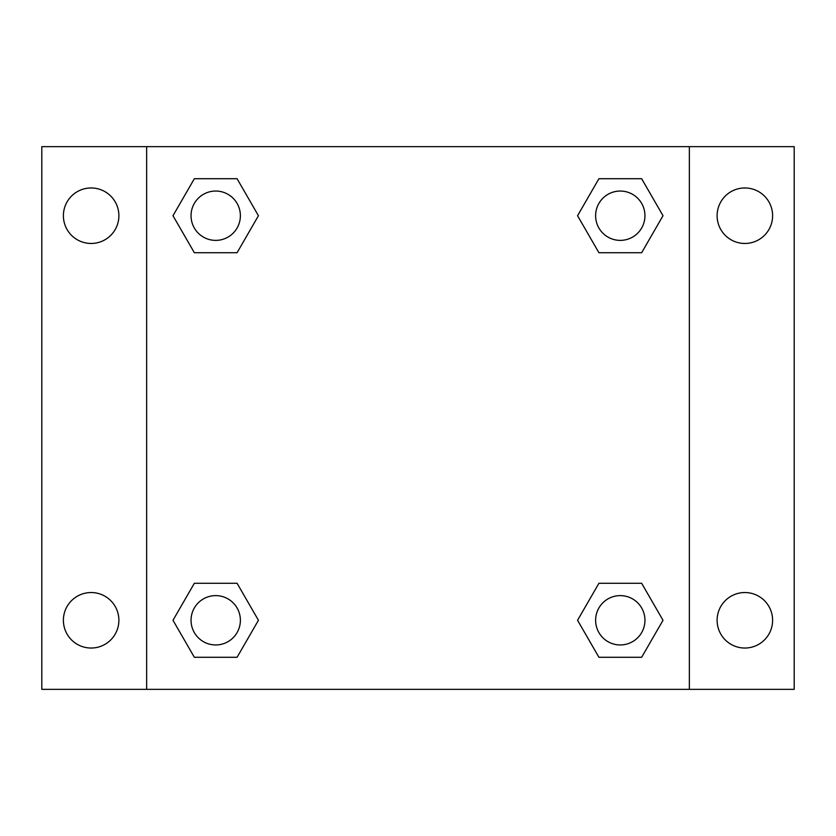 <?xml version="1.0" encoding="UTF-8"?>
<svg xmlns="http://www.w3.org/2000/svg" width="836" height="836" viewBox="0 0 836 836"><rect width="100%" height="100%" fill="white"/><g stroke="black" fill="none" stroke-linecap="round" stroke-linejoin="round"><path stroke-width="1.25" d="M41.8 146.645L794.2 146.645L794.2 689.355L41.8 689.355L41.8 146.645M744.866 187.964A27.755 27.755 0 0 1 772.61 215.719A27.755 27.755 0 0 1 744.866 243.464A27.755 27.755 0 0 1 717.11 215.719A27.755 27.755 0 0 1 744.866 187.964M744.866 592.536A27.755 27.755 0 0 1 772.61 620.281A27.755 27.755 0 0 1 744.866 648.036A27.755 27.755 0 0 1 717.11 620.281A27.755 27.755 0 0 1 744.866 592.536M91.134 592.536A27.755 27.755 0 0 1 118.89 620.281A27.755 27.755 0 0 1 91.134 648.036A27.755 27.755 0 0 1 63.39 620.281A27.755 27.755 0 0 1 91.134 592.536M91.134 187.964A27.755 27.755 0 0 1 118.89 215.719A27.755 27.755 0 0 1 91.134 243.464A27.755 27.755 0 0 1 63.39 215.719A27.755 27.755 0 0 1 91.134 187.964M194.349 583.277L237.079 583.277L258.439 620.281L237.079 657.284L194.349 657.284L172.989 620.281L194.349 583.277L237.079 583.277L194.349 583.277M598.921 178.716L641.651 178.716L663.011 215.719L641.651 252.723L598.921 252.723L577.561 215.719L598.921 178.716L641.651 178.716L598.921 178.716M146.645 689.355L146.645 146.645M689.355 146.645L689.355 689.355M194.349 178.716L237.079 178.716L258.439 215.719L237.079 252.723L194.349 252.723L172.989 215.719L194.349 178.716L237.079 178.716L194.349 178.716M598.921 583.277L641.651 583.277L663.011 620.281L641.651 657.284L598.921 657.284L577.561 620.281L598.921 583.277L641.651 583.277L598.921 583.277M641.651 657.284L598.921 657.284L641.651 657.284M644.953 620.281A24.672 24.672 0 0 0 607.95 598.921A24.672 24.672 0 0 0 607.95 641.651A24.672 24.672 0 0 0 644.953 620.281M237.079 657.284L194.349 657.284L237.079 657.284M240.381 620.281A24.672 24.672 0 0 0 203.378 598.921A24.672 24.672 0 0 0 203.378 641.651A24.672 24.672 0 0 0 240.381 620.281M641.651 252.723L598.921 252.723L641.651 252.723M644.953 215.719A24.672 24.672 0 0 0 607.95 194.349A24.672 24.672 0 0 0 607.95 237.079A24.672 24.672 0 0 0 644.953 215.719M237.079 252.723L194.349 252.723L237.079 252.723M240.381 215.719A24.672 24.672 0 0 0 203.378 194.349A24.672 24.672 0 0 0 203.378 237.079A24.672 24.672 0 0 0 240.381 215.719"/></g></svg>
